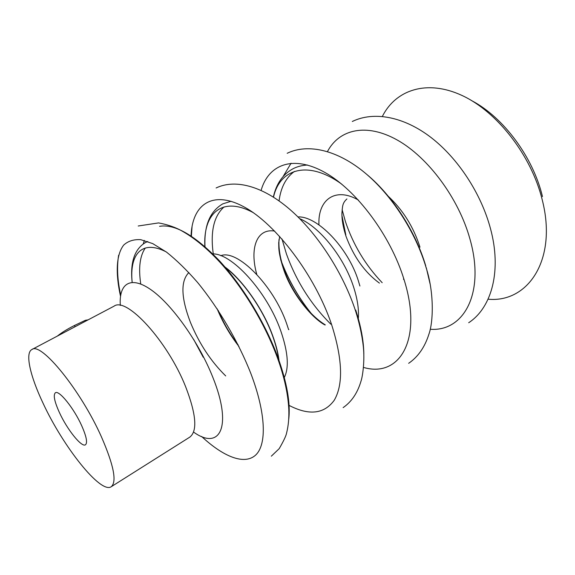 <?xml version="1.0" encoding="UTF-8"?>
<svg xmlns="http://www.w3.org/2000/svg" width="575" height="575" viewBox="0 0 575 575"><rect width="100%" height="100%" fill="white"/><g stroke="black" fill="none" stroke-linecap="round" stroke-linejoin="round"><path stroke-width="0.86" d="M382.368 116.423C395.571 89.987 426.686 79.113 461.962 95.443C497.145 111.629 531.401 155.494 542.232 199.812C557.671 259.979 527.778 303.082 488.074 299.201M471.917 100.776C503.448 117.358 533.09 157.147 542.469 196.592M193.559 339.228L203.219 357.233M59.462 412.656C54.438 401.566 53.08 394.939 55.38 392.775C58.952 389.8 73.787 408.092 81.585 425.464C86.415 436.375 87.709 442.822 85.459 444.791C81.664 447.681 67.16 429.532 59.462 412.656M101.48 436.978C113.785 465.312 117.034 481.9 111.212 486.738C100.625 494.169 63.042 446.538 43.024 403.14C30.238 376.23 24.862 353.064 31.869 349.535C40.847 341.478 80.752 390.173 101.48 436.978M88.126 319.851L85.337 320.311L85.79 321.08M85.337 320.311L74.434 325.507L75.117 326.715M74.434 325.507C67.534 328.965 61.812 332.501 57.27 336.131M120.52 296.262C115.417 273.362 116.15 254.689 123.718 245.058C128.074 241.062 133.745 239.265 140.717 239.667L152.742 243.613L166.621 252.202C176.626 260.173 186.94 270.257 197.577 282.454C218.787 308.322 238.503 342.017 250.858 373.534C266.053 413.382 266.85 444.432 255.789 454.947C244.605 465.412 223.474 456.859 201.602 436.468M159.577 226.313C174.879 223.783 194.81 235.261 219.391 260.741C242.7 285.991 265.283 323.172 277.811 357.118C286.997 382.634 290.634 403.363 288.729 419.304M223.409 266.153C241.579 278.717 262.624 308.272 272.485 335.606C276.065 345.402 278.243 354.301 279.019 362.3M120.319 305.418C118.773 283.338 130.777 275.231 151.613 290.195C172.356 304.973 199.115 342.664 212.764 377.157C232.889 426.815 219.887 451.016 193.567 432.069M211.916 253.949C230.891 252.181 266.965 291.273 280.693 330.69C288.24 352.54 289.297 368.424 283.863 378.35M191.051 236.533C191.813 205.002 211.938 189.506 243.987 206.871C275.899 223.919 314.942 275.375 331.452 324.099C342.578 359.001 343.498 384.409 334.212 400.315C324.005 414.18 308.789 415.775 288.549 405.123M355.724 310.083C360.971 326.291 363.673 340.91 363.838 353.948M299.733 218.673C319.937 227.161 344.202 257.535 353.582 286.968C357.614 299.431 359.167 310.385 358.232 319.837M261.115 190.368C268.41 164.464 293.099 154.646 324.817 172.414C356.435 190.002 390.569 235.498 404.002 279.443C423.222 340.141 399.258 378.055 363.508 367.418M426.305 267.792L430.021 283.669M283.123 176.518L291.087 163.221M366.879 174.491C392.344 195.608 415.739 231.818 425.787 266.031M387.334 195.421C402.55 209.336 413.432 226.579 419.973 247.149M327.463 151.577C339.085 129.339 366.232 122.647 397.203 139.998C428.102 157.241 458.713 198.382 469.904 238.877C485.494 293.128 463.658 331.897 430.222 329.259M382.188 282.699C365.448 265.154 353.187 244.763 345.41 221.504L342.132 209.695M345.827 235.002L341.938 215.503M403.614 278.192L403.592 279.5M318.952 224.875C317.666 199.82 335.247 186.523 358.455 200.107M330.833 324.178C311.111 304.585 296.326 281.218 286.479 254.085L281.973 238.956M279.055 200.898C280.816 187.479 285.933 177.661 294.429 171.429M273.52 197.16C279.73 168.662 308.193 159.771 341.802 184.216M312.829 315.553C299.101 298.849 288.427 280.384 280.801 260.159M325.313 324.897C308.624 314.662 291.906 292.1 284.064 269.711C280.169 258.635 278.48 248.551 279.004 239.466M297.987 216.933C317.213 215.848 348.069 247.631 358.34 280.772L359.907 286.027M288.873 329.626L288.513 329.267M256.781 274.397C249.514 248.58 256.507 228.103 274.649 231.071M213.275 253.985C210.213 231.718 213.828 216.028 224.113 206.907M204.916 247.423C202.723 213.965 221.598 195.5 253.108 212.563M220.793 255.71C237.037 248.917 273.441 285.186 286.63 323.624L288.628 329.655M238.129 344.856C229.971 334.204 223.301 322.676 218.141 310.292M225.702 375.928C210.982 361.502 199.216 343.642 190.411 322.338C180.988 297.678 180.471 281.082 188.859 272.543M140.738 284C138.367 267.828 139.89 255.832 145.31 248.005M132.164 282.325C129.368 254.258 141.795 239.308 166.175 251.872M31.869 349.535L114.051 306.166C126.45 296.52 167.569 341.09 185.588 386.594C196.226 414.216 197.627 431.063 189.793 437.129L111.212 486.738M143.29 243.807L144.375 240.436M118.615 255.257C116.732 267.116 117.429 280.363 120.707 294.989M271.335 456.169L279.206 448.651C283.705 440.874 286.178 435.613 286.63 432.853C288.37 425.924 289.103 418.176 288.815 409.608C288.097 394.321 284.424 377.387 277.79 358.793C265.485 324.76 243.721 288.398 220.067 262.401C206.375 247.617 192.826 236.684 179.429 229.597C173.161 226.543 166.211 224.315 158.571 222.913L138.223 225.997M222.942 265.614C240.149 276.884 262.459 307.352 272.493 335.146C276.381 345.719 278.631 354.998 279.249 362.976M192.079 226.227L191.338 236.735M343.131 407.625C351.555 401.796 357.506 392.991 360.985 381.218C362.696 376.215 364.859 360.834 363.321 346.545C362.07 335.311 359.519 323.545 355.666 311.255C343.634 274.239 318.96 235.491 291.92 211.241C264.982 187.105 236.296 178.257 216.107 187.975M408.652 363.321C418.111 356.802 424.868 347.063 428.936 334.111C433.306 322 434.283 292.991 426.247 268.072C415.703 232.113 391.891 195.198 364.737 172.687C337.633 150.255 308.157 143.118 287.184 153.281M468.69 322.733C492.365 307.215 501.637 269.675 490.504 228.706C481.232 193.782 458.261 158.549 431.135 137.576C404.017 116.675 373.987 110.939 352.303 121.483M379.421 283.108C364.766 272.37 353.625 256.759 346.006 236.282C343.11 227.369 341.751 219.592 341.931 212.944C342.592 206.403 342.218 203.205 346.912 198.95M307.539 165.039C302.306 165.284 297.548 166.477 293.272 168.619C282.957 174.139 276.316 183.619 273.355 197.053M280.622 259.433C288.334 280.162 299.252 299.043 313.375 316.063M324.897 324.947C311.592 317.788 292.021 293.732 284.093 270.825C280.988 261.596 279.234 254.143 278.832 248.472L278.702 242.686L279.709 236.426M231.042 201.279L222.791 203.859C209.753 211.471 203.845 226.033 205.045 247.537M238.956 346.509C229.978 334.909 222.697 322.323 217.12 308.753M147.797 241.514L145.59 242.463C134.521 249.047 130.043 262.337 132.149 282.325"/></g></svg>
